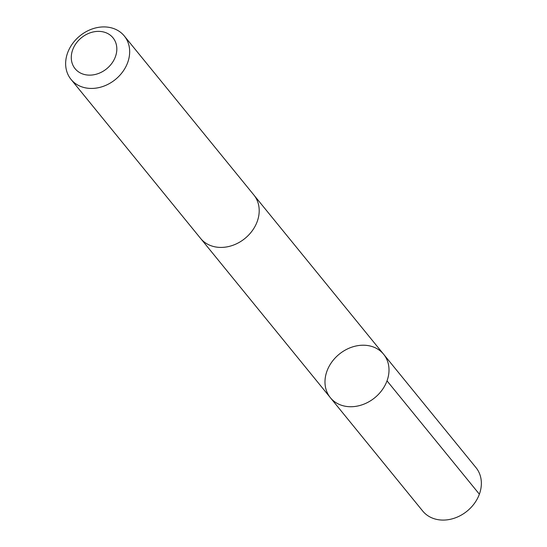 <?xml version="1.0" encoding="UTF-8"?>
<svg xmlns="http://www.w3.org/2000/svg" width="547" height="547" viewBox="0 0 547 547"><rect width="100%" height="100%" fill="white"/><g stroke="black" fill="none" stroke-linecap="round" stroke-linejoin="round"><path stroke-width="0.82" d="M388.917 372.309A34.358 28.109 140.8 0 1 365.102 403.652A34.358 28.109 140.8 0 1 330.354 397.676A34.358 28.109 140.8 0 1 339.236 354.183A34.358 28.109 140.8 0 1 383.632 354.271A34.358 28.109 140.8 0 1 388.917 372.309A34.358 28.109 140.8 0 1 365.102 403.652A34.358 28.109 140.8 0 1 330.354 397.676L422.701 511.028A34.365 28.116 -39.2 0 0 457.449 517.004A34.365 28.116 -39.2 0 0 481.271 485.654A34.365 28.116 -39.2 0 0 475.986 467.617L383.632 354.271A34.358 28.109 140.8 0 1 388.917 372.309M71.014 79.383L200.544 238.362A34.365 28.116 -39.2 0 0 244.947 238.458A34.365 28.116 -39.2 0 0 253.829 194.951L124.299 35.972A34.365 28.116 -39.2 0 0 89.551 29.996A34.365 28.116 -39.2 0 0 65.729 61.346A34.365 28.116 -39.2 0 0 71.014 79.383A34.365 28.116 -39.2 0 0 115.417 79.472A34.365 28.116 -39.2 0 0 124.299 35.972M71.342 55.862A24.444 20 -39.2 0 0 103.909 70.768A24.444 20 -39.2 0 0 106.904 33.135A24.444 20 -39.2 0 0 71.342 55.862M387.016 380.849L479.37 494.194M200.961 238.861L330.354 397.676M254.232 195.457L383.632 354.271"/></g></svg>
